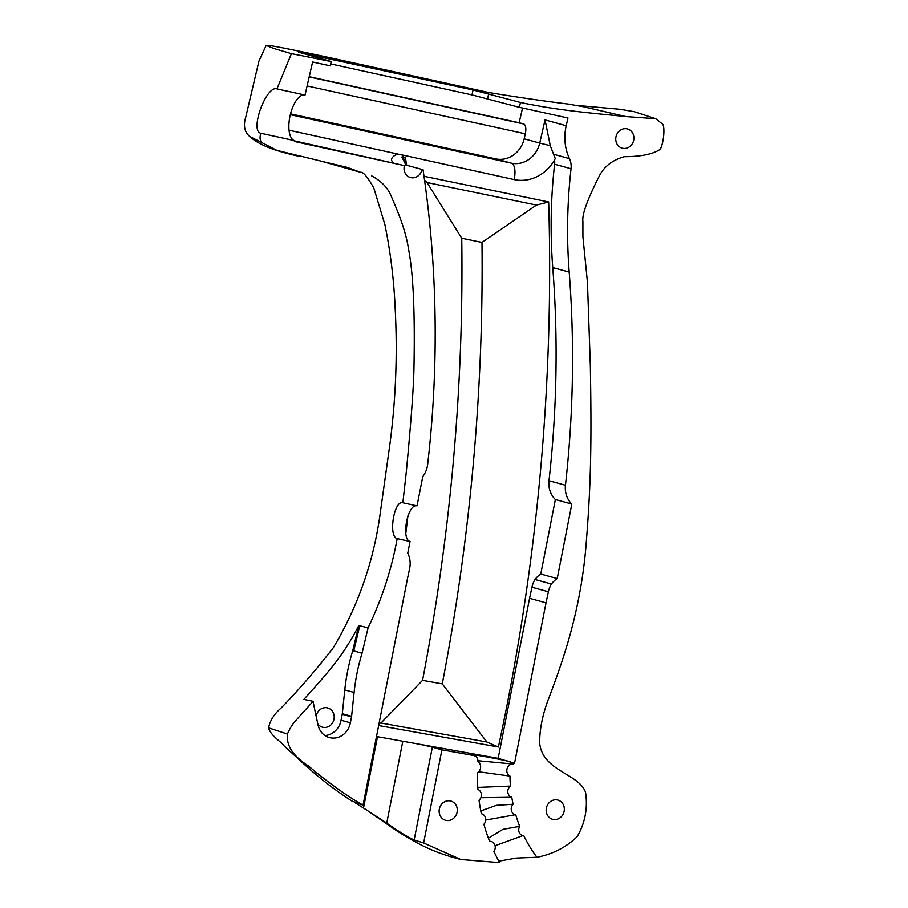 <?xml version="1.0" encoding="UTF-8"?>
<svg xmlns="http://www.w3.org/2000/svg" width="908" height="908" viewBox="0 0 908 908"><rect width="100%" height="100%" fill="white"/><g stroke="black" fill="none" stroke-linecap="round" stroke-linejoin="round"><path stroke-width="1.36" d="M304.6 94.965A23.392 9.954 -77.6 0 0 290.083 115.725A23.392 9.954 -77.6 0 0 294.578 140.649L260.914 133.272C249.28 131.422 266.328 84.569 277.133 88.939L305.031 95.056L312.613 61.982L330.24 65.841L331.227 61.551L298.448 52.119M276.94 88.893L291.423 53.651L331.227 61.551M294.521 140.888L404.412 165.619L294.385 141.478L294.578 140.649M260.914 133.272C259.495 137.403 259.87 140.547 262.049 142.704L276.895 150.387L320.91 161.079L360.748 172.361C363.007 171.612 367.343 176.765 373.756 187.82L384.879 224.56C390.588 252.367 394.038 280.731 395.23 309.639C397.556 354.767 395.774 399.645 389.907 444.25L380.463 511.544C374.017 560.554 358.274 605.988 333.225 647.824C316.903 668.924 299.561 688.968 281.208 707.945C274.261 713.904 270.051 720.532 268.598 727.841L287.359 734.027C292.671 722.995 291.57 725.413 313.078 701.305L303.896 699.387C333.236 666.903 343.894 653.874 358.637 625.896L352.769 650.639A188.308 170.386 105.4 0 0 344.79 689.91L342.305 713.733A5.437 4.926 -74.6 0 1 342.225 714.301A324.826 293.908 105.4 0 0 341.067 720.237A18.126 16.401 -74.6 0 1 324.928 735.525M268.598 727.841C270.595 735.923 283.205 743.334 283.705 745.513L303.715 763.844C319.094 777.838 335.131 790.221 351.839 801.015L363.041 805.135L407.59 578.021A1042.951 943.684 105.4 0 0 409.621 568.59A22.666 20.509 105.4 0 0 407.76 553.12L410.053 541.463C400.723 539.125 407.794 503.111 417.033 505.881L402.868 502.771L406.148 473.34C407.976 454.375 413.242 398.987 413.935 369.533C415.092 313.022 413.276 272.854 408.509 249.042C405.422 227.59 394.889 205.129 391.348 196.48C388.011 188.001 381.462 181.146 371.69 175.914M417.033 505.881L422.788 476.552A22.666 20.509 105.4 0 0 427.668 464.363A1042.951 943.684 105.4 0 0 423.037 169.705L405.899 165.052L423.037 169.705M404.412 165.619A9.977 9.023 105.4 0 0 410.484 177.537A9.977 9.023 105.4 0 0 422.016 169.512A9.977 9.023 105.4 0 0 422.027 169.478M299.526 52.539L473.079 89.983L520.477 102.468C557.875 110.379 589.44 112.864 625.816 116.565L583.674 106.781L568.431 104.08C544.664 101.197 517.98 97.315 488.391 92.434L359.023 64.082C310.922 53.47 280.981 47.261 269.188 45.457L266.203 45.4L273.785 48.499L291.423 53.651M266.203 45.4L258.962 61.029L245.796 116.973C243.185 125.69 244.502 132.182 249.711 136.45L262.049 142.704M520.477 102.468L519.365 107.326L567.977 117.983L566.206 125.724A48.351 43.743 105.4 0 0 569.452 158.616A18.126 16.401 -74.6 0 1 571.053 168.729A504.61 456.588 105.4 0 0 569.202 272.105A1042.951 943.684 -74.6 0 1 565.446 485.247A22.666 20.509 105.4 0 0 571.836 504.054L557.217 578.555A23.574 21.327 105.4 0 0 551.428 584.014L534.971 579.497A22.666 20.509 105.4 0 0 531.94 587.238A1042.951 943.684 -74.6 0 1 529.568 598.315L546.026 602.833L514.541 763.31L498.174 758.339L376.502 736.524M557.217 578.555L540.771 574.038A23.574 21.327 105.4 0 0 534.971 579.497M571.836 504.054L555.378 499.536L540.771 574.038M554.606 159.797A18.126 16.401 -74.6 0 1 554.606 164.212A504.61 456.588 105.4 0 0 552.756 267.588A1042.951 943.684 -74.6 0 1 549 480.729A22.666 20.509 105.4 0 0 555.378 499.536M566.206 125.724L545.038 119.901L550.282 145.689L555.253 158.616A40.792 36.91 105.4 0 1 514.11 179.568L401.597 154.814A9.977 9.023 105.4 0 1 404.366 157.697L405.479 157.947A1042.951 943.684 105.4 0 1 406.466 164.348L406.909 165.267M551.428 584.014A22.666 20.509 105.4 0 0 548.387 591.755A1042.951 943.684 -74.6 0 1 546.026 602.833M510.421 761.699C492.806 757.658 462.308 752.505 473.636 755.513L473.181 755.377M402.811 741.246L386.751 823.091C397.965 831.058 407.09 836.699 414.15 840.002L432.356 747.193L441.912 749.826L473.636 755.513C476.541 756.296 477.983 758.328 477.971 761.619A173.587 157.061 -74.6 0 0 477.96 761.767A6.345 5.743 105.4 0 1 480.627 767.237A6.345 5.743 105.4 0 1 477.46 772.719A173.587 157.061 -74.6 0 0 477.926 789.449A6.345 5.743 105.4 0 1 479.038 800.22A173.587 157.061 -74.6 0 0 481.342 813.716A6.345 5.743 105.4 0 1 481.615 813.784L481.603 813.772M514.541 763.31L512.918 764.014L477.971 760.734M529.568 598.315L498.174 758.339M512.918 764.014A6.345 5.743 105.4 0 0 506.993 768.985A6.345 5.743 105.4 0 0 509.956 776.079A137.937 124.805 105.4 0 0 510.432 786.09A6.345 5.743 105.4 0 0 507.844 792.332A6.345 5.743 105.4 0 0 511.783 797.281A137.937 124.805 105.4 0 0 513.077 804.261A6.345 5.743 105.4 0 0 511.374 810.379A6.345 5.743 105.4 0 0 515.335 814.771A6.345 5.743 105.4 0 0 515.767 814.873A137.937 124.805 105.4 0 0 519.694 826.348A6.345 5.743 105.4 0 0 522.826 835.7A6.345 5.743 105.4 0 0 523.871 835.882A137.937 124.805 105.4 0 0 536.934 857.265C552.62 854.224 566.036 847.368 577.17 836.665C585.07 823.057 587.885 808.336 585.592 792.502C579.259 773.525 542.587 771.346 539.658 743.13C539.579 728.625 542.87 713.007 549.533 696.288C562.007 662.965 581.608 610.006 586.489 539.42C591.176 481.342 591.585 437.645 590.348 365.776L587.465 282.388L582.913 236.716L582.902 221.484C581.88 214.685 587.51 199.215 599.779 175.085C604.762 166.005 612.934 159.887 624.295 156.698C641.173 156.63 653.204 154.133 660.354 149.23C663.782 142.386 665.019 127.846 662.783 124.294L655.78 118.71L634.125 111.661L619.926 109.266L575.683 105.305M625.816 116.565L655.78 118.71M546.366 808.097A9.977 9.023 -74.6 0 1 557.887 800.084A9.977 9.023 -74.6 0 1 563.947 812.081A9.977 9.023 -74.6 0 1 552.609 819.311A9.977 9.023 -74.6 0 1 546.366 808.097M615.942 136.972A9.977 9.023 -74.6 0 1 627.462 128.947A9.977 9.023 -74.6 0 1 633.523 140.956A9.977 9.023 -74.6 0 1 622.184 148.174A9.977 9.023 -74.6 0 1 615.942 136.972M441.912 749.826L423.639 842.965L414.15 840.002M481.615 813.784A6.345 5.743 105.4 0 1 483.907 824.26A173.587 157.061 -74.6 0 0 489.548 841.285A6.345 5.743 105.4 0 1 491.149 841.466A6.345 5.743 105.4 0 1 493.884 851.398A173.587 157.061 -74.6 0 0 499.638 862.6L460.81 859.479L423.639 842.965M439.324 809.073A9.977 9.023 -74.6 0 1 450.845 801.049A9.977 9.023 -74.6 0 1 456.906 813.057A9.977 9.023 -74.6 0 1 445.567 820.276A9.977 9.023 -74.6 0 1 439.324 809.073M486.904 742.018L498.401 747A2074.746 1877.29 -74.6 0 0 548.67 201.962L536.48 205.072L481.978 242.413A2015.658 1823.82 -74.6 0 1 442.275 683.872L486.904 742.018L380.974 723.029L422.56 680.342A1993.537 1803.81 105.4 0 0 461.741 238.248L481.978 242.413M378.659 725.537L498.401 747M405.808 533.484A1934.449 1750.34 105.4 0 0 407.896 515.914M424.002 176.288L548.67 201.962M536.48 205.072L427.032 182.531L424.558 180.215M379.067 723.415L380.974 723.029M427.032 182.531L461.741 238.248M393.164 162.532C390.043 159.694 391.473 156.846 397.477 153.985L403.084 155.223M405.899 165.052L401.892 157.016L404.366 157.697M290.526 113.863L495.723 158.877A25.685 23.245 105.4 0 0 524.166 138.822L525.312 133.817A9.069 3.859 102.4 0 0 523.621 123.965L519.149 122.739L522.531 108.018M403.027 157.334L406.466 164.348M442.275 683.872L422.56 680.342M354.381 802.366L363.506 808.029L377.501 736.706M386.751 823.091L363.506 808.029M432.356 747.193A22.666 0.794 11.1 0 0 418.815 744.117M363.041 805.135C347.775 796.804 324.383 779.666 308.493 765.966C293.261 756.33 286.213 745.684 287.359 734.027M498.832 861.159L516.38 858.049L536.934 857.265M317.811 723.869A9.977 9.023 105.4 0 0 322.465 727.183A9.977 9.023 105.4 0 0 333.996 719.159A9.977 9.023 105.4 0 0 327.754 707.956A9.977 9.023 105.4 0 0 316.154 716.321M358.637 625.896L359.716 625.771L353.768 650.911L352.769 650.639M359.716 625.771L368.081 627.814C381.962 598.951 391.654 569.237 397.159 538.637L410.053 541.463M402.868 502.771C393.981 499.843 388.147 536.571 397.159 538.637M368.081 627.814L362.076 653.192A188.308 170.386 105.4 0 0 354.097 692.464L351.612 716.287A5.437 4.926 -74.6 0 1 351.521 716.855L342.225 714.301M313.078 701.305A849.082 768.27 -74.6 0 0 317.914 724.323A18.41 16.662 -74.6 0 0 318.299 726.071A2.724 2.463 -74.6 0 0 318.402 726.355A18.126 16.401 -74.6 0 0 329.377 737.58A18.126 16.401 -74.6 0 0 350.375 722.791A324.826 293.908 -74.6 0 1 351.521 716.855M353.768 650.911L362.076 653.192M519.149 122.739L309.231 76.692M330.682 63.912L471.956 94.897L519.365 107.326M478.664 771.777L509.956 776.079M510.432 786.09L477.79 787.429M480.831 797.735L511.783 797.281M513.077 804.261L496.472 805.328L480.786 810.935M485.712 820.072L515.256 814.76M519.694 826.348L502.93 829.345L488.391 838.209M495.076 845.734L522.736 835.678M565.446 485.247L549 480.729M569.202 272.105L552.756 267.588M571.053 168.729L554.606 164.212M569.452 158.616L554.277 154.451M548.387 591.755L531.94 587.238M289.05 130.207L397.477 153.985M550.282 145.689L539.727 143.089A25.685 23.245 -74.6 0 1 537.184 149.945A25.685 23.245 -74.6 0 1 511.283 163.145A15.107 6.424 102.4 0 1 514.11 179.568M495.723 158.877L511.283 163.145L290.322 114.68M545.038 119.901L539.727 143.089L524.166 138.822M350.375 722.791L341.067 720.237M344.79 689.91L354.097 692.464M487.607 98.609L488.708 93.774M471.956 94.897L473.079 89.983M305.111 54.162L305.304 53.322M523.621 123.965L309.185 76.93M307.108 85.954L525.312 133.817M342.305 713.733L351.612 716.287M366.48 809.891L395.888 830.264C421.164 846.426 436.918 853.338 460.81 859.479M360.748 172.361L347.026 167.31L320.899 161.125M299.685 156.494C283.784 152.782 261.674 147.629 249.711 136.45"/></g></svg>
